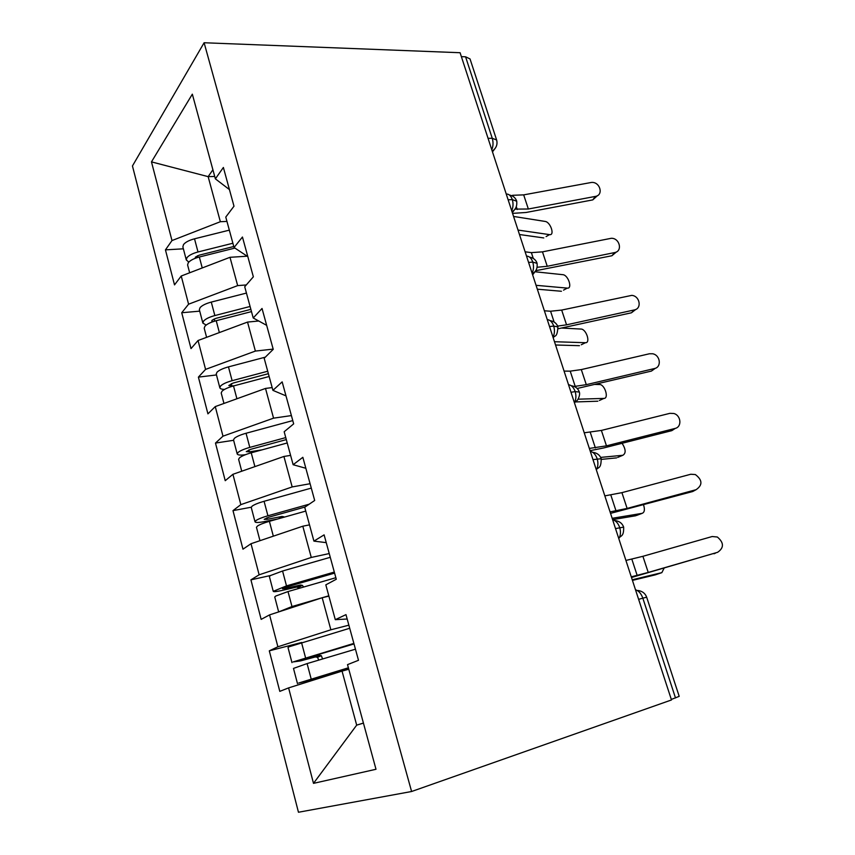 <?xml version="1.0" encoding="UTF-8"?>
<svg xmlns="http://www.w3.org/2000/svg" width="855" height="855" viewBox="0 0 855 855"><rect width="100%" height="100%" fill="white"/><g stroke="black" fill="none" stroke-linecap="round" stroke-linejoin="round"><path stroke-width="1.28" d="M132.45 165.966L298.459 812.25L411.597 791.506L204.11 42.75L132.45 165.966M288.605 687.89L313.496 783.362L375.997 769.276L347.525 664.634L358.502 660.295L345.976 614.627L335.299 619.672L325.819 584.841L336.282 579.252L324.109 534.867L313.924 541.119L304.711 507.25L314.683 500.474L302.841 457.307L293.137 464.714L284.17 431.754L293.671 423.866L282.161 381.875L272.916 390.361L264.184 358.277L273.237 349.332L262.036 308.473L253.219 317.985L244.722 286.746L253.358 276.806L242.446 237.027L234.046 247.501L225.773 217.074L233.992 206.194L223.379 167.462L215.375 178.845L192.332 94.168L151.474 161.884L171.983 240.565L165.443 249.863L174.516 284.886L181.228 276.015L188.581 304.198L181.73 312.738L191.018 348.605L198.039 340.514L205.574 369.392L198.403 377.119L207.925 413.852L215.268 406.585L222.984 436.178L215.481 443.061L225.228 480.692L232.923 474.301L240.832 504.632L232.988 510.617L242.97 549.177L251.017 543.716L259.129 574.806L250.921 579.85L261.16 619.383L269.571 614.884L277.886 646.775L269.304 650.837L279.799 691.364L288.605 687.89L342.053 671.111L356.685 725.136L363.439 723.127M348.872 625.176L330.864 629.793L322.185 597.731L328.897 596.127M277.886 646.775L330.864 629.793M269.571 614.884L322.185 597.731M329.228 553.559L311.273 557.449L302.809 526.21L309.51 524.863M259.129 574.806L311.273 557.449M251.017 543.716L302.809 526.21M335.299 619.672L347.183 619.02M310.087 483.716L292.175 486.933L283.924 456.463L290.604 455.373M240.832 504.632L292.175 486.933M232.923 474.301L283.924 456.463M313.924 541.119L326.236 542.636M291.405 415.583L273.557 418.159L265.51 388.437L272.157 387.582M222.984 436.178L273.557 418.159M215.268 406.585L265.51 388.437M293.137 464.714L305.855 468.284M273.183 349.107L255.389 351.074L247.533 322.079L258.734 320.999M205.574 369.392L255.389 351.074M198.039 340.514L247.533 322.079M272.916 390.361L285.998 395.876M246.293 284.939L237.658 285.613L229.995 257.302L247.213 256.201M188.581 304.198L237.658 285.613M181.228 276.015L229.995 257.302M253.219 317.985L266.664 325.338M488.045 138.318L492.256 138.286L465.58 56.804L461.369 56.644M465.58 56.804L470.026 58.92L496.627 139.974L492.256 138.286C493.421 142.283 493.26 146.109 491.785 149.753M226.949 221.402L220.355 221.712L208.15 176.643L214.723 176.483M171.983 240.565L220.355 221.712M151.474 161.884L208.15 176.643L212.906 169.771M234.046 247.501L247.811 256.607M204.11 42.75L460.097 52.721L671.485 699.956L411.597 791.506M675.503 697.958L642.832 598.158L646.669 597.196L679.201 696.355L671.314 699.433M363.428 723.063L356.685 725.136L313.496 783.362M348.787 669.241L342.053 671.111M215.375 178.845L229.45 189.596M165.443 249.863L183.365 248.816M516.719 201.256L512.337 199.621L508.127 199.792M512.049 211.794C512.54 211.313 517.767 209.015 516.644 200.968L516.644 200.968C515.447 197.729 513.043 195.742 509.43 195.015M181.73 312.738L199.728 311.145M198.403 377.119L216.475 374.95M215.481 443.061L233.618 440.293M232.988 510.617L251.242 507.218M250.921 579.85L270.501 575.511M269.304 650.837L301.697 642.458M537.09 263.351L532.793 262.1L528.582 262.421M532.334 273.91L534.728 271.922C536.748 269.956 537.517 267.017 537.026 263.105L537.026 263.105C535.807 259.802 533.328 257.793 529.576 257.12M557.962 326.92L553.741 326.076L549.53 326.567M553.121 337.543L555.002 336.111C556.658 335.652 557.631 332.52 557.909 326.728L557.909 326.728C556.648 323.329 554.061 321.309 550.171 320.668M579.327 392.039L575.201 391.611L570.99 392.263M601.225 458.75L592.975 459.595M623.658 527.118L615.514 528.604M612.618 519.712C615.75 520.535 618.112 523.153 619.725 527.588C620.826 531.511 620.677 534.899 619.277 537.752C621.008 535.454 623.936 536.566 623.648 527.054L623.648 527.054C622.183 523.185 619.191 521.005 614.67 520.535M595.379 196.415C603.993 195.154 599.943 181.378 591.318 182.468L523.688 194.876L528.347 209.005L595.379 196.415L592.761 199.899L526.082 212.478L512.562 213.376M597.474 195.635L592.761 199.899M514.977 209.112L528.347 209.005M512.915 196.308L512.583 195.293L523.688 194.876M234.911 248.078L199.333 257.002C193.925 258.456 190.238 260.348 188.282 262.709L187.598 264.932L189.66 272.777M233.778 246.507L199.226 255.175L195.368 257.163L195.282 258.274M232.891 243.237L198.007 251.969C192.599 253.411 188.912 255.324 186.956 257.686L186.283 259.931L188.805 262.09M186.283 259.931L182.863 246.871L183.515 244.573C185.45 242.168 189.126 240.244 194.513 238.812L229.322 230.145M546.089 236.6L549.519 234.623C554.948 235.702 550.716 222.396 545.351 221.466L513.566 216.443M519.477 234.527L543.78 237.936M549.519 234.623L518.012 230.07M614.67 252.567C622.835 251.285 619.747 238.075 611.357 238.278L542.476 251.851L547.243 266.29L614.67 252.567L611.902 255.752L535.668 270.725M616.434 251.926L611.902 255.752M525.12 251.808L531.372 252.631L542.476 251.851M537.164 267.252L547.243 266.29M634.367 309.927C642.126 308.602 639.861 295.948 631.792 295.37L561.682 310.076L566.555 324.825L634.367 309.927L631.45 312.791L558.219 328.748M635.725 309.467L631.45 312.791M544.379 310.793L550.577 311.231L561.682 310.076M557.674 326.097L566.555 324.825M654.492 368.537C661.898 367.169 660.317 355.028 652.611 353.756L649.415 353.767L581.314 369.584L586.295 384.665L654.492 368.537L651.425 371.081L577.2 388.48M655.347 368.27L651.425 371.081M564.076 371.102L570.221 371.145L581.314 369.584M570.221 371.145L575.191 386.332L586.295 384.665M675.065 428.441C682.151 427.03 681.136 415.338 673.793 413.478L669.882 413.339L601.386 430.428L606.473 445.85L675.065 428.441L671.827 430.642L603.619 447.977L590.068 450.671M675.322 428.376L671.827 430.642M589.33 448.426L606.473 445.85M584.221 432.79L601.386 430.428M251.488 311.605L216.219 320.711C210.757 322.196 206.996 324.024 204.954 326.183L204.195 328.181L206.6 337.33M250.868 309.35L215.973 318.349L212.051 320.262L211.773 320.978L212.97 321.683M250.088 306.475L214.851 315.559C209.389 317.045 205.638 318.872 203.608 321.053L202.859 323.072L206.162 325.071M202.859 323.072L199.343 309.692L200.081 307.618C202.101 305.406 205.831 303.557 211.281 302.082L246.443 293.073M563.52 290.144L567.293 288.114C572.519 288.905 568.607 275.834 563.306 274.733L534.888 271.751M537.325 289.193L561.436 291.266M567.293 288.114L536.064 285.313M269.143 376.489L233.511 385.958C227.986 387.497 224.16 389.239 222.033 391.205L221.199 392.958L223.957 403.453M268.374 373.688L233.126 383.051L228.819 385.509L231.929 386.011L231.299 383.639M267.711 371.241L232.122 380.678C226.596 382.217 222.77 383.97 220.654 385.936L219.821 387.721C220.109 388.769 221.691 389.324 224.566 389.388M219.821 387.721L216.23 374.009L217.031 372.182C219.137 370.172 222.952 368.398 228.456 366.88L265.317 357.155M581.272 344.768L585.429 342.705C590.463 343.197 586.851 330.351 581.624 329.09L562.024 328.074M234.58 385.68L231.929 386.011M555.558 345.003L579.444 345.677M585.429 342.705L554.478 341.722M287.227 442.965L251.231 452.808C245.642 454.39 241.741 456.057 239.528 457.799L238.609 459.306L241.741 471.223M286.307 439.598L250.686 449.324L246.283 451.611L249.361 451.846L248.848 449.912M285.762 437.589L249.799 447.4C244.22 448.982 240.319 450.649 238.107 452.413L237.198 453.941C237.679 455.127 240.405 455.394 245.385 454.721M237.198 453.941L233.522 439.898L234.409 438.316C236.6 436.51 240.479 434.821 246.048 433.261L292.773 420.585M599.344 400.514L603.94 398.409C608.781 398.612 605.436 385.968 600.306 384.547L595.069 384.44M262.079 449.848L249.361 451.846M575.597 401.935L597.827 401.209M603.94 398.409L578.098 399.189M305.759 511.087L269.389 521.326C263.746 522.961 259.76 524.532 257.451 526.049L256.457 527.289L259.973 540.691M305.053 507.015L268.694 517.232L264.184 519.327L267.22 519.306L266.824 517.82M309.211 504.194L267.925 515.779C262.282 517.414 258.306 518.996 255.998 520.524L255.014 521.785C255.463 522.736 258.37 522.704 263.746 521.721L277.33 519.092M255.014 521.785L251.231 507.4L252.204 506.085C254.491 504.503 258.445 502.9 264.077 501.287L311.284 488.109M617.759 457.404L622.846 455.277C626.117 453.289 625.871 449.292 622.098 443.285M284.384 517.104L282.086 516.441L267.22 519.306M262.784 539.74L278.067 534.567M601.364 459.381L616.583 457.885M622.846 455.277L600.68 457.404M696.098 489.691C702.746 485.074 702.511 480.029 695.372 474.557L690.797 474.247L621.916 492.651L627.121 508.426L696.098 489.691L692.7 491.529L610.545 513.363M695.307 490.107L692.7 491.529M610.064 511.889L627.121 508.426M604.838 495.879L621.916 492.651M288.979 608.557L293.97 606.932M278.687 611.913L291.983 606.537L322.025 597.784M335.855 577.713L288.007 591.564L275.834 596.01L274.744 596.972L278.634 611.817M334.594 573.117L287.141 586.829L282.513 588.732L285.517 588.432L285.249 587.417M334.305 572.07L286.5 585.878L273.258 591.329C273.632 591.949 276.507 591.66 281.904 590.463L296.749 587.054L299.56 588.219M273.258 591.329L269.389 576.58L270.458 575.543L282.567 571.012L330.265 557.31M636.526 515.469L642.137 513.342C644.542 512.391 645.012 509.569 643.558 504.888M303.675 587.022L302.317 585.333L300.436 585.023L285.517 588.432M322.282 597.709L328.801 595.807M612.586 519.637L635.735 515.757M642.137 513.342L612.159 518.312M717.602 552.309C724.121 547.82 724.035 542.722 717.356 537.015L712.183 536.523L642.907 556.306L648.24 572.444L717.602 552.309L631.492 577.499M715.304 553.249L714.032 553.773M631.268 576.826L648.24 572.444M625.924 560.442L642.907 556.306M339.499 671.912L307.287 680.644L348.487 668.172M327.422 675.707L298.694 683.038L348.391 667.787M355.456 649.18L307.095 663.587L293.489 668.407L297.487 683.637M354.013 643.933L304.145 658.778M353.863 643.398L293.147 661.93L300.5 660.915L315.399 656.939L317.472 657.313L318.808 660.103M291.972 662.625L288.007 647.502L289.161 646.754L349.716 628.265M655.657 574.731L661.845 572.647L664.046 568.276M322.602 658.97L321.32 655.678L319.236 655.304L304.284 659.291M632.433 580.385L655.304 574.859M661.845 572.647L632.23 579.776M635.489 589.747C638.728 590.794 641.175 593.594 642.832 598.158L638.632 599.355M506.246 194.042C508.896 193.882 510.916 195.742 512.337 199.621C513.417 203.629 513.214 207.338 511.707 210.757M495.601 147.733L492.48 151.88M526.52 256.105C529.245 256.115 531.34 258.114 532.793 262.1C533.905 266.183 533.67 269.891 532.109 273.215M515.383 208.535L512.337 212.671M547.275 319.642C550.096 319.845 552.255 321.993 553.741 326.076C554.874 330.244 554.628 333.942 552.993 337.169M535.615 270.811L532.654 274.893M568.522 384.718C571.45 385.113 573.673 387.411 575.201 391.611C576.356 395.876 576.088 399.552 574.389 402.673M590.303 451.387C593.327 451.996 595.625 454.454 597.185 458.772C598.329 462.897 598.105 466.456 596.512 469.448L596.309 469.78M618.56 537.923L619.277 537.752L618.774 538.565M516.324 206.707L517.243 209.507M198.007 251.969L194.513 238.812M197.879 257.398L197.452 255.763M202.24 267.957L199.333 257.002M531.372 252.631L533.274 258.434M550.577 311.231L554.115 322.025M590.292 432.406L595.379 447.935M214.851 315.559L211.281 302.082M214.744 321.117L214.178 318.947M219.361 332.574L216.219 320.711M232.122 380.678L228.456 366.88M236.91 398.772L233.511 385.958M249.799 447.4L246.048 433.261M254.897 466.616L251.231 452.808M278.826 518.675L282.086 516.441M267.925 515.779L264.077 501.287M273.269 535.935L269.389 521.326M610.833 495.066L616.038 510.959M296.749 587.054L300.436 585.023M286.5 585.878L282.567 571.012M291.983 606.537L288.007 591.564M631.845 559.17L637.167 575.426M315.399 656.939L319.236 655.304M305.556 657.762L301.516 642.511M311.167 678.945L307.095 663.587M492.234 151.132C496.295 148.193 497.76 144.474 496.627 139.974M579.295 391.9C577.98 388.373 575.287 386.31 571.204 385.712M601.204 458.654C599.815 454.967 596.982 452.851 592.707 452.316M574.421 402.758L577.211 400.386C577.157 400.931 580.663 395.288 579.284 391.889M601.193 458.643C601.172 468.903 598.35 466.99 596.512 469.448L596.213 469.502M646.669 597.196C645.258 593.391 642.383 591.158 638.044 590.484M282.236 517.713L283.742 516.687M298.63 587.364L302.317 585.333M317.472 657.313L321.32 655.678"/></g></svg>
